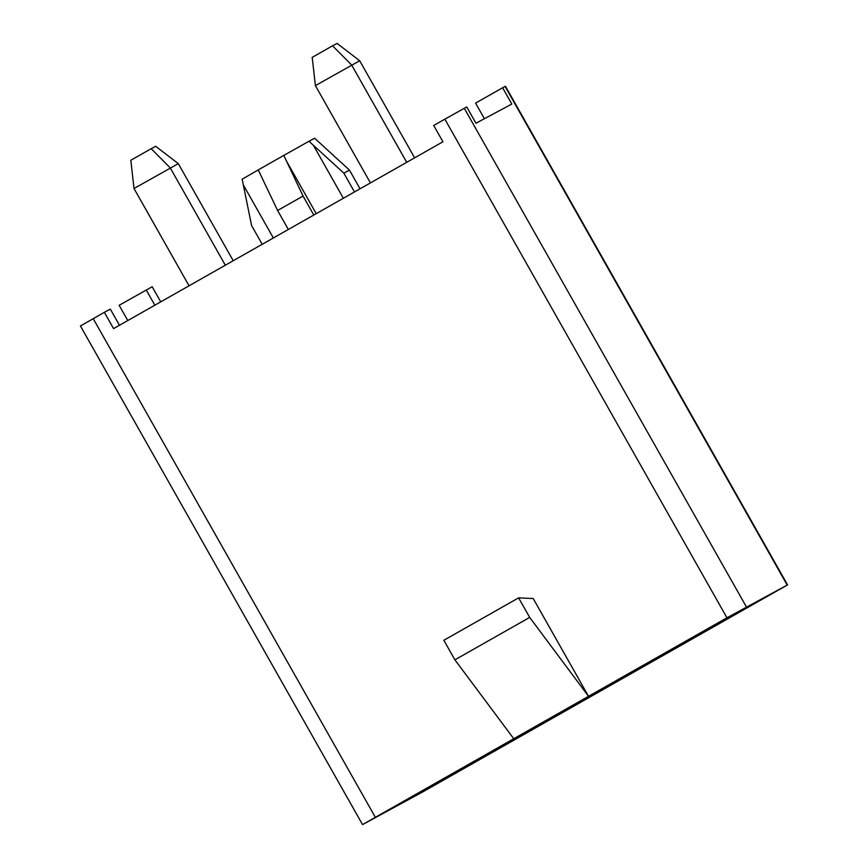 <?xml version="1.0" encoding="UTF-8"?>
<svg xmlns="http://www.w3.org/2000/svg" width="868" height="868" viewBox="0 0 868 868"><rect width="100%" height="100%" fill="white"/><g stroke="black" fill="none" stroke-linecap="round" stroke-linejoin="round"><path stroke-width="1.3" d="M119.469 325.272L110.334 309.127L104.355 312.317L113.567 328.614L442.93 141.777L433.707 125.48L444.85 119.166L726.95 617.788L787.569 584.88L423.15 791.681L362.542 824.6L513.747 738.733L454.897 659.832L443.841 640.28L518.619 597.857L533.212 598.54L588.526 696.31L513.747 738.733M444.85 119.166L466.734 106.948L475.957 123.234L511.827 104.052L502.615 87.766L475.566 103.108L484.398 118.721M726.95 617.788L588.526 696.31L529.686 617.408L454.897 659.832M529.686 617.408L518.619 597.857M413.873 795.511L413.602 796.791L378.839 815.377L552.601 716.925L589.882 696.993L413.602 796.791M446.619 777.044L446.955 778.064M743.127 609.141L743.952 609.596L765.229 597.325L730.465 615.911L686.306 640.964M686.252 641.105L563.744 710.61L601.025 690.668L743.952 609.596M601.198 689.355L601.025 690.668M787.569 584.88L505.458 86.257L502.615 87.766M104.355 312.317L80.431 325.977L362.542 824.6M160.732 301.858L152.182 286.744L119.155 305.286L127.791 320.552M154.84 305.2L146.204 289.945M258.469 169.792L242.161 179.177L251.568 225.496L262.212 244.299M313.793 215.036L303.062 196.049L283.803 155.405L258.23 169.911L277.597 210.49L288.339 229.477M303.062 196.049L277.597 210.49M283.803 155.405L308.986 141.267L343.858 173.144L354.491 191.947M343.858 173.144L349.489 170.139L360.046 188.801M349.489 170.139L314.639 138.24L308.986 141.267M134.008 188.519L130.818 160.254L151.184 148.699L155.687 146.291L178.309 163.651L134.008 188.519L189.05 285.8M178.309 163.651L233.232 260.736M151.184 148.699L170.291 167.947L225.322 265.217M315.399 85.628L312.198 57.364L332.563 45.809L337.066 43.4L359.688 60.76L315.399 85.628L370.43 182.909M359.688 60.76L414.622 157.835M332.563 45.809L351.67 65.046L406.712 162.327M787.178 585.065L505.078 86.442M464.271 108.261L746.382 606.884M93.212 318.643L375.323 817.265M243.355 184.96L273.344 237.973M286.158 160.515L316.223 213.658M313.359 145.249L343.359 198.262"/></g></svg>
